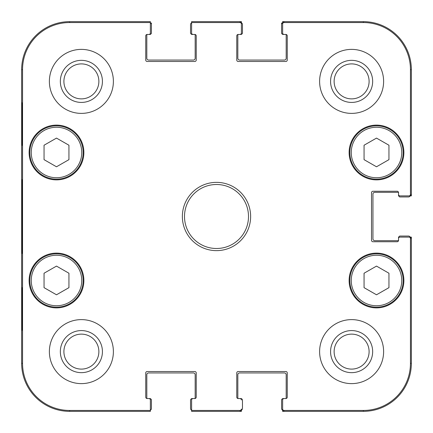 <?xml version="1.0" encoding="UTF-8"?>
<svg xmlns="http://www.w3.org/2000/svg" width="433" height="433" viewBox="0 0 433 433"><rect width="100%" height="100%" fill="white"/><g stroke="black" fill="none" stroke-linecap="round" stroke-linejoin="round"><path stroke-width="0.65" d="M68.939 287.658L56.496 294.786L44.052 287.658L44.052 273.228L56.496 266.1L68.939 273.228L68.939 287.658M29.828 280.503A26.667 26.667 0 0 0 69.827 303.598A26.667 26.667 0 0 0 69.827 257.408A26.667 26.667 0 0 0 29.828 280.503M408.151 196.945L399.973 196.945A1.066 1.066 0 0 1 398.907 195.878L398.549 195.878L398.549 192.593A1.066 1.066 0 0 0 397.84 192.322L374.729 192.322A1.775 1.775 0 0 0 372.948 194.098L372.948 238.902A1.775 1.775 0 0 0 374.729 240.678L397.84 240.678A1.066 1.066 0 0 0 398.549 240.407L398.549 237.122L398.907 237.122A1.066 1.066 0 0 1 399.973 236.055L408.151 236.055M283.117 34.093L282.635 34.093A1.066 1.066 0 0 1 281.569 33.027L281.569 23.073L282.278 23.073M242.458 24.849L242.458 33.027A1.066 1.066 0 0 1 241.392 34.093L241.392 34.451L238.107 34.451A1.066 1.066 0 0 0 237.836 35.16L237.836 58.271A1.775 1.775 0 0 0 239.611 60.052L284.411 60.052A1.775 1.775 0 0 0 286.191 58.271L286.191 35.16A1.066 1.066 0 0 0 285.921 34.451L282.635 34.451L282.635 34.093M192.09 34.093L191.608 34.093A1.066 1.066 0 0 1 190.542 33.027L190.542 24.849M150.722 23.073L151.431 23.073L151.431 33.027A1.066 1.066 0 0 1 150.365 34.093L150.365 34.451L147.079 34.451A1.066 1.066 0 0 0 146.809 35.16L146.809 58.271A1.775 1.775 0 0 0 148.589 60.052L193.389 60.052A1.775 1.775 0 0 0 195.164 58.271L195.164 35.16A1.066 1.066 0 0 0 194.899 34.451L191.608 34.451L191.608 34.093M149.883 398.907L150.365 398.907A1.066 1.066 0 0 1 151.431 399.973L151.431 408.151M190.542 408.151L190.542 399.973A1.066 1.066 0 0 1 191.608 398.907L191.608 398.549L194.893 398.549A1.066 1.066 0 0 0 195.164 397.84L195.164 374.729A1.775 1.775 0 0 0 193.389 372.948L148.589 372.948A1.775 1.775 0 0 0 146.809 374.729L146.809 397.84A1.066 1.066 0 0 0 147.079 398.549L150.365 398.549L150.365 398.907M240.91 398.907L241.392 398.907A1.066 1.066 0 0 1 242.458 399.973L242.458 408.151M281.569 408.151L281.569 399.973A1.066 1.066 0 0 1 282.635 398.907L283.117 398.907M282.635 409.927L282.635 399.973L282.635 409.927A1.423 1.423 90 0 0 282.652 410.143L282.635 411.35L363.347 411.35A48.003 48.003 0 0 0 411.35 363.347L411.35 237.122L410.132 237.122M410.132 195.878L411.35 195.878L411.35 69.653A48.003 48.003 0 0 0 363.347 21.65L282.635 21.65L282.635 22.868A1.423 1.423 -90 0 0 282.635 23.073L282.635 23.972A1.423 1.423 -90 0 1 284.059 22.548L363.347 22.548A47.1 47.1 0 0 1 410.452 69.653L410.452 194.455A1.423 1.423 -0 0 1 409.028 195.878L409.927 195.878A1.423 1.423 -0 0 0 410.143 195.862A1.775 1.775 0 0 1 408.503 196.945L399.973 196.945M241.392 22.868L241.392 21.65L191.608 21.65L191.608 22.548L239.969 22.548A1.423 1.423 -90 0 1 241.392 23.972L241.392 23.073A1.423 1.423 -90 0 0 241.376 22.857A1.775 1.775 0 0 1 242.458 24.497L242.458 33.027M241.392 398.907L241.392 398.549L238.107 398.549A1.066 1.066 0 0 1 237.836 397.84L237.836 374.729A1.775 1.775 0 0 1 239.611 372.948L284.411 372.948A1.775 1.775 0 0 1 286.191 374.729L286.191 397.84A1.066 1.066 0 0 1 285.921 398.549L282.635 398.549L282.635 398.907M191.608 22.548L191.608 33.027A1.423 1.423 0 0 0 193.031 34.451L194.812 34.451A1.423 1.423 0 0 1 196.23 35.874L196.23 60.052A1.423 1.423 0 0 1 194.812 61.475L147.166 61.475A1.423 1.423 0 0 1 145.742 60.052L145.742 35.874A1.423 1.423 0 0 1 147.166 34.451L148.941 34.451A1.423 1.423 0 0 0 150.365 33.027L150.365 21.65L69.653 21.65A48.003 48.003 0 0 0 21.65 69.653L21.65 363.347A48.003 48.003 0 0 0 69.653 411.35L150.365 411.35L150.365 399.973A1.423 1.423 0 0 0 148.941 398.549L147.166 398.549A1.423 1.423 0 0 1 145.742 397.126L145.742 372.948A1.423 1.423 0 0 1 147.166 371.525L194.812 371.525A1.423 1.423 0 0 1 196.23 372.948L196.23 397.126A1.423 1.423 0 0 1 194.812 398.549L193.031 398.549A1.423 1.423 0 0 0 191.608 399.973L191.608 411.35L241.392 411.35L241.392 410.132M399.973 236.055L408.503 236.055A1.775 1.775 0 0 1 410.143 237.138A1.423 1.423 0 0 0 409.927 237.122L409.028 237.122A1.423 1.423 0 0 1 410.452 238.545L410.452 363.347A47.1 47.1 0 0 1 363.347 410.452L284.059 410.452A1.423 1.423 90 0 1 282.635 409.028M281.569 33.027L281.569 24.497A1.775 1.775 0 0 1 282.652 22.857A1.423 1.423 -90 0 1 284.059 21.65L284.059 22.548M150.365 22.868A1.775 1.775 0 0 1 151.431 24.497L151.431 33.027M190.542 33.027L190.542 24.497A1.775 1.775 0 0 1 191.608 22.868M191.608 410.132A1.775 1.775 0 0 1 190.542 408.503L190.542 399.973M151.431 399.973L151.431 408.503A1.775 1.775 0 0 1 150.365 410.132M284.059 410.452L284.059 411.35A1.423 1.423 90 0 1 282.652 410.143A1.775 1.775 0 0 1 281.569 408.503L281.569 399.973M242.458 399.973L242.458 408.503A1.775 1.775 0 0 1 241.376 410.143A1.423 1.423 90 0 0 241.392 409.927L241.392 409.028A1.423 1.423 90 0 1 239.969 410.452L191.608 410.452M241.392 34.093L240.91 34.093M241.392 23.073L241.392 33.027A1.423 1.423 0 0 1 239.969 34.451L238.188 34.451A1.423 1.423 0 0 0 236.77 35.874L236.77 60.052A1.423 1.423 0 0 0 238.188 61.475L285.834 61.475A1.423 1.423 0 0 0 287.258 60.052L287.258 35.874A1.423 1.423 0 0 0 285.834 34.451L284.059 34.451A1.423 1.423 0 0 1 282.635 33.027L282.635 23.073M146.809 58.271A1.775 1.775 0 0 0 148.589 60.052M150.365 34.093L149.883 34.093M238.101 34.451A1.066 1.066 0 0 0 237.836 35.16M398.907 195.878L398.907 195.397M409.927 195.878L399.973 195.878A1.423 1.423 0 0 1 398.549 194.455L398.549 192.68A1.423 1.423 0 0 0 397.126 191.256L372.948 191.256A1.423 1.423 0 0 0 371.525 192.68L371.525 240.32A1.423 1.423 0 0 0 372.948 241.744L397.126 241.744A1.423 1.423 0 0 0 398.549 240.32L398.549 238.545A1.423 1.423 0 0 1 399.973 237.122L409.927 237.122M148.589 372.948A1.775 1.775 0 0 0 146.809 374.729M241.392 409.028L241.392 409.927M191.608 398.907L192.09 398.907M374.729 192.322A1.775 1.775 0 0 0 372.948 194.098M398.907 237.603L398.907 237.122M241.376 22.857A1.423 1.423 -90 0 0 239.969 21.65L239.969 22.548M410.143 195.862A1.423 1.423 -0 0 0 411.35 194.455L410.452 194.455M239.969 410.452L239.969 411.35A1.423 1.423 90 0 0 241.376 410.143M410.452 238.545L411.35 238.545A1.423 1.423 0 0 0 410.143 237.138M21.975 145.385L21.975 102.718L22.224 145.385M21.975 330.282L21.975 287.615L22.224 330.282M21.747 216.5L22.072 253.424C22.484 254.94 22.484 177.941 22.072 179.614L21.747 216.5M150.365 410.452L69.653 410.452A47.1 47.1 0 0 1 22.548 363.347L22.548 69.653A47.1 47.1 0 0 1 69.653 22.548L150.365 22.548M60.344 81.382A21.038 21.038 0 0 0 91.904 99.606A21.038 21.038 0 0 0 91.904 63.164A21.038 21.038 0 0 0 60.344 81.382M63.9 81.382A17.482 17.482 0 0 1 90.129 66.244A17.482 17.482 0 0 1 90.129 96.527A17.482 17.482 0 0 1 63.9 81.382M60.344 351.618A21.038 21.038 0 0 0 91.904 369.836A21.038 21.038 0 0 0 91.904 333.394A21.038 21.038 0 0 0 60.344 351.618M63.9 351.618A17.482 17.482 0 0 1 90.129 336.473A17.482 17.482 0 0 1 90.129 366.756A17.482 17.482 0 0 1 63.9 351.618M330.574 351.618A21.038 21.038 0 0 0 362.134 369.836A21.038 21.038 0 0 0 362.134 333.394A21.038 21.038 0 0 0 330.574 351.618M334.13 351.618A17.482 17.482 0 0 1 360.359 336.473A17.482 17.482 0 0 1 360.359 366.756A17.482 17.482 0 0 1 334.13 351.618M330.574 81.382A21.038 21.038 0 0 0 362.134 99.606A21.038 21.038 0 0 0 362.134 63.164A21.038 21.038 0 0 0 330.574 81.382M334.13 81.382A17.482 17.482 0 0 1 360.359 66.244A17.482 17.482 0 0 1 360.359 96.527A17.482 17.482 0 0 1 334.13 81.382M113.386 351.618A31.999 31.999 0 0 1 65.383 379.33A31.999 31.999 0 0 1 65.383 323.9A31.999 31.999 0 0 1 113.386 351.618M383.616 351.618A31.999 31.999 0 0 1 335.613 379.33A31.999 31.999 0 0 1 335.613 323.9A31.999 31.999 0 0 1 383.616 351.618M383.616 81.382A31.999 31.999 0 0 1 335.613 109.1A31.999 31.999 0 0 1 335.613 53.67A31.999 31.999 0 0 1 383.616 81.382M113.386 81.382A31.999 31.999 0 0 1 65.383 109.1A31.999 31.999 0 0 1 65.383 53.67A31.999 31.999 0 0 1 113.386 81.382M83.872 280.503A27.376 27.376 0 0 1 42.807 304.215A27.376 27.376 0 0 1 42.807 256.791A27.376 27.376 0 0 1 83.872 280.503M403.881 280.503A27.376 27.376 0 0 1 362.816 304.215A27.376 27.376 0 0 1 362.816 256.791A27.376 27.376 0 0 1 403.881 280.503M403.881 152.497A27.376 27.376 0 0 1 362.816 176.209A27.376 27.376 0 0 1 362.816 128.785A27.376 27.376 0 0 1 403.881 152.497M83.872 152.497A27.376 27.376 0 0 1 42.807 176.209A27.376 27.376 0 0 1 42.807 128.785A27.376 27.376 0 0 1 83.872 152.497M184.501 216.5A31.999 31.999 0 0 1 232.499 188.788A31.999 31.999 0 0 1 232.499 244.212A31.999 31.999 0 0 1 184.501 216.5M182.363 216.5A34.137 34.137 0 0 0 233.566 246.063A34.137 34.137 0 0 0 233.566 186.937A34.137 34.137 0 0 0 182.363 216.5M282.635 399.973A1.423 1.423 0 0 1 284.059 398.549L285.834 398.549A1.423 1.423 0 0 0 287.258 397.126L287.258 372.948A1.423 1.423 0 0 0 285.834 371.525L238.188 371.525A1.423 1.423 0 0 0 236.77 372.948L236.77 397.126A1.423 1.423 0 0 0 238.188 398.549L239.969 398.549A1.423 1.423 0 0 1 241.392 399.973M409.028 237.122L399.973 237.122M399.973 195.878L409.028 195.878M282.635 23.972L282.635 33.027M241.392 33.027L241.392 23.972M68.939 159.653L56.496 166.781L44.052 159.653L44.052 145.228L56.496 138.1L68.939 145.228L68.939 159.653M29.828 152.497A26.667 26.667 0 0 0 69.827 175.592A26.667 26.667 0 0 0 69.827 129.402A26.667 26.667 0 0 0 29.828 152.497A26.667 26.667 0 0 0 69.827 175.592A26.667 26.667 0 0 0 69.827 129.402A26.667 26.667 0 0 0 29.828 152.497M388.948 287.658L376.504 294.786L364.061 287.658L364.061 273.228L376.504 266.1L388.948 273.228L388.948 287.658M349.837 280.503A26.667 26.667 0 0 0 389.841 303.598A26.667 26.667 0 0 0 389.841 257.408A26.667 26.667 0 0 0 349.837 280.503A26.667 26.667 0 0 0 389.841 303.598A26.667 26.667 0 0 0 389.841 257.408A26.667 26.667 0 0 0 349.837 280.503M388.948 159.653L376.504 166.781L364.061 159.653L364.061 145.228L376.504 138.1L388.948 145.228L388.948 159.653M349.837 152.497A26.667 26.667 0 0 0 389.841 175.592A26.667 26.667 0 0 0 389.841 129.402A26.667 26.667 0 0 0 349.837 152.497A26.667 26.667 0 0 0 389.841 175.592A26.667 26.667 0 0 0 389.841 129.402A26.667 26.667 0 0 0 349.837 152.497M31.252 280.503A25.244 25.244 0 0 1 69.118 258.636A25.244 25.244 0 0 1 69.118 302.364A25.244 25.244 0 0 1 31.252 280.503M21.65 69.653L22.548 69.653M21.65 363.347L22.548 363.347M411.35 363.347L410.452 363.347M363.347 21.65L363.347 22.548M411.35 69.653L410.452 69.653M363.347 411.35L363.347 410.452M69.653 21.65L69.653 22.548M69.653 411.35L69.653 410.452M31.252 152.497A25.244 25.244 0 0 1 69.118 130.636A25.244 25.244 0 0 1 69.118 174.364A25.244 25.244 0 0 1 31.252 152.497M351.26 280.503A25.244 25.244 0 0 1 389.126 258.636A25.244 25.244 0 0 1 389.126 302.364A25.244 25.244 0 0 1 351.26 280.503M351.26 152.497A25.244 25.244 0 0 1 389.126 130.636A25.244 25.244 0 0 1 389.126 174.364A25.244 25.244 0 0 1 351.26 152.497"/></g></svg>
